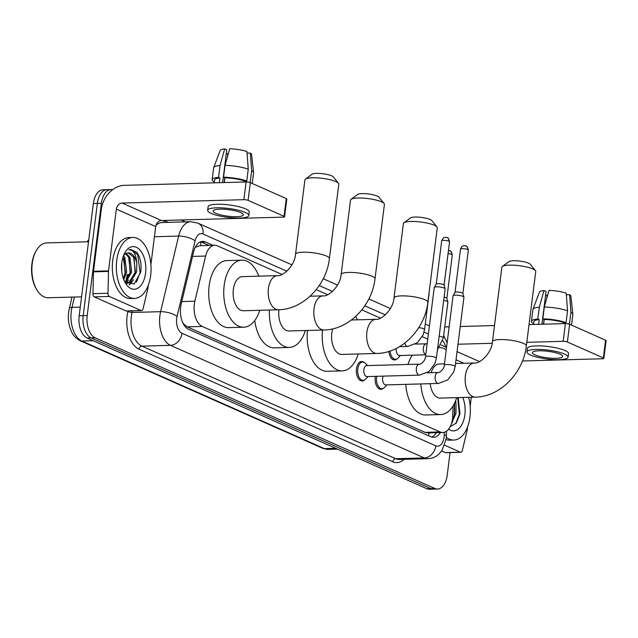 <?xml version="1.0" encoding="UTF-8"?>
<svg xmlns="http://www.w3.org/2000/svg" width="638" height="638" viewBox="0 0 638 638"><rect width="100%" height="100%" fill="white"/><g stroke="black" fill="none" stroke-linecap="round" stroke-linejoin="round"><path stroke-width="0.96" d="M383.302 388.327A9.753 5.551 -91.6 0 1 380.966 389.324A9.753 5.551 -91.6 0 1 375.264 377.162A9.753 5.551 -91.6 0 1 375.391 376.348M364.505 379.993A9.753 5.551 -91.6 0 1 362.169 380.982A9.753 5.551 -91.6 0 1 356.467 368.82A9.753 5.551 -91.6 0 1 361.626 361.483A9.753 5.551 -91.6 0 1 364.011 362.344M282.012 274.468L217.502 245.853A18.295 10.415 88.4 0 0 214.751 245.287A18.295 10.415 88.4 0 0 205.627 256.053L194.869 301.192A18.295 10.415 88.4 0 0 194.327 304.198A18.295 10.415 88.4 0 0 202.262 326.441L440.108 431.942A18.295 10.415 88.4 0 0 442.86 432.508A18.295 10.415 88.4 0 0 452.765 415.585L452.996 406.007M183.329 323.865A6.101 3.469 88.4 0 0 183.545 323.976L183.728 324.056A18.295 10.415 -91.6 0 1 182.803 322.796M214.751 245.287L199.702 245.71L195.515 247.273M183.728 324.056L187.197 326.855L425.044 432.357L427.819 432.923L442.86 432.508M446.528 347.503A18.295 10.415 88.4 0 0 445.771 347.112L441.073 345.03M427.739 339.113L422.276 336.689M380.479 318.147L361.834 309.877M327.613 294.7L316.233 289.652M396.94 358.947A9.753 5.551 -91.6 0 1 394.603 359.936A9.753 5.551 -91.6 0 1 388.845 351.442M213.06 245.335L205.428 241.954A18.295 10.415 88.4 0 0 202.685 241.387A18.295 10.415 88.4 0 0 193.553 252.154L181.184 304.063A18.295 10.415 88.4 0 0 180.642 307.069A18.295 10.415 88.4 0 0 188.585 329.312L430.849 436.775A18.295 10.415 88.4 0 0 433.593 437.333A18.295 10.415 88.4 0 0 440.356 432.572M128.222 274.492A24.396 13.884 -91.6 0 1 127.042 280.218A24.396 13.884 -91.6 0 0 128.222 274.492M126.444 282.036A24.396 13.884 -91.6 0 1 126.037 283.089A24.396 13.884 -91.6 0 0 126.444 282.036M450.077 452.557L447.206 475.254A18.295 10.415 -91.6 0 1 437.54 489.027A18.295 10.415 -91.6 0 1 434.789 488.461L95.142 337.797A18.295 10.415 -91.6 0 1 87.199 315.563L101.378 203.315A18.295 10.415 -91.6 0 1 111.052 189.542A18.295 10.415 -91.6 0 1 112.599 189.701M181.12 219.974L185.403 221.872M437.54 489.027L429.518 489.25A18.295 10.415 -91.6 0 1 426.774 488.684L87.119 338.02A18.295 10.415 -91.6 0 1 79.176 315.786L93.355 203.538L97.367 203.426A18.295 10.415 -91.6 0 1 107.04 189.653A18.295 10.415 -91.6 0 0 97.367 203.426L83.187 315.674L97.367 203.426L101.378 203.315M87.119 338.02L91.13 337.909A18.295 10.415 -91.6 0 1 83.187 315.674A18.295 10.415 -91.6 0 0 91.13 337.909L430.778 488.572L91.13 337.909L95.142 337.797M433.529 489.139A18.295 10.415 -91.6 0 1 430.778 488.572A18.295 10.415 -91.6 0 0 433.529 489.139M436.344 432.684A18.295 10.415 -91.6 0 1 431.583 437.054M200.691 241.786A18.295 10.415 -91.6 0 1 201.425 242.065L209.049 245.447M125.534 281.789A24.396 13.884 88.4 0 0 127.217 274.515M93.355 203.538A18.295 10.415 -91.6 0 1 103.029 189.765L111.052 189.542M141.07 310.531A3.046 1.739 88.4 0 0 141.524 310.626L126.491 311.049A3.046 1.739 -91.6 0 1 126.029 310.953L141.07 310.531L109.337 296.463L94.304 296.877A3.046 1.739 -91.6 0 1 92.941 293.695L93.467 271.82A3.046 1.739 -91.6 0 1 93.507 271.294L101.306 209.527A24.396 19.355 113.9 0 1 124.338 185.339L246.116 181.95A3.046 0.654 7.2 0 1 250.319 182.635L248.078 200.356A3.046 0.654 -172.8 0 0 243.883 199.678L122.105 203.059A6.101 4.841 -66.1 0 0 116.347 209.105L108.54 270.879A3.046 1.739 88.4 0 0 108.5 271.405L107.974 293.281A3.046 1.739 88.4 0 0 109.337 296.463M126.029 310.953L94.304 296.877M150.887 264.674L155.704 226.57A6.101 4.841 -66.1 0 1 161.462 220.517L283.24 217.135A3.046 0.654 -172.8 0 0 284.572 216.761A3.046 0.654 -172.8 0 0 284.046 216.314L286.287 198.593L250.319 182.635M286.287 198.593A3.046 0.654 7.2 0 1 286.805 199.04L284.572 216.761M284.046 216.314L248.078 200.356M141.524 310.626A3.046 1.739 88.4 0 0 143.048 308.832L147.809 288.839A3.046 1.739 88.4 0 0 147.904 288.336L148.287 285.306M240.757 212.574A15.248 3.286 -172.8 0 0 223.994 209.232A15.248 3.286 -172.8 0 0 213.108 211.011A15.248 3.286 -172.8 0 0 215.708 213.267A15.248 3.286 -172.8 0 0 232.471 216.609A15.248 3.286 -172.8 0 0 243.357 214.831A15.248 3.286 -172.8 0 0 240.757 212.574M222.63 182.604L226.769 149.818L224.68 148.893L220.03 165.545L218.539 177.356L219.919 177.97A17.681 3.812 -172.8 0 0 214.567 179.98L214.209 182.843M248.804 215.516L249.251 211.976A20.735 4.466 -172.8 0 0 245.718 208.897A20.735 4.466 -172.8 0 0 222.917 204.359A20.735 4.466 -172.8 0 0 208.108 206.776L207.661 210.325A20.735 4.466 -172.8 0 0 211.194 213.395A20.735 4.466 -172.8 0 0 233.994 217.933A20.735 4.466 -172.8 0 0 248.804 215.516A20.735 4.466 -172.8 0 0 245.271 212.446A20.735 4.466 -172.8 0 0 222.471 207.9A20.735 4.466 -172.8 0 0 207.661 210.325M214.328 181.894L214.073 181.902A20.121 4.338 -172.8 0 1 212.151 179.677A20.121 4.338 -172.8 0 1 218.539 177.356M250.543 182.731A20.121 4.338 -172.8 0 0 250.16 182.5L251.651 170.681L250.327 153.056L247.249 153.144L247.129 154.093M220.03 165.545A20.121 4.338 -172.8 0 0 213.698 167.642A20.121 4.338 -172.8 0 0 213.642 167.866L212.151 179.677M252.233 183.481L253.573 172.906A20.121 4.338 -172.8 0 0 253.573 172.683A20.121 4.338 -172.8 0 0 251.651 170.681M224.68 148.893A15.854 3.421 -172.8 0 0 220.158 150.504L213.698 167.642M253.573 172.683L251.579 154.468A15.854 3.421 -172.8 0 0 250.327 153.056M227.439 156.804L227.838 153.686L226.275 153.726M227.838 153.686A12.194 2.632 -172.8 0 0 228.276 153.814M248.254 169.174A20.121 4.338 -172.8 0 0 225.047 165.401L229.696 148.75A15.854 3.421 -172.8 0 1 246.938 151.557L248.254 169.174L246.762 180.993L244.729 181.048L244.609 181.997M244.729 181.048A17.681 3.812 -172.8 0 0 224.927 177.827L223.547 177.22L225.047 165.401M224.329 182.556L224.927 177.827M219.919 177.97L219.32 182.699M246.762 180.993A20.121 4.338 -172.8 0 0 223.547 177.22M224.185 182.564L224.791 177.771M81.576 296.837L48.257 297.771A27.442 15.623 -91.6 0 1 37.227 290.426L36.685 289.564A26.222 14.929 -91.6 0 1 31.9 263.893A26.222 14.929 -91.6 0 1 35.632 251.739L36.127 250.846A27.442 15.623 -91.6 0 1 46.733 242.903L88.53 241.746M37.227 290.426A27.442 15.623 -91.6 0 1 32.227 263.566A27.442 15.623 -91.6 0 1 36.127 250.846M150.656 275.464A30.488 17.354 -91.6 0 1 134.538 298.417A30.488 17.354 -91.6 0 1 116.722 260.416A30.488 17.354 -91.6 0 1 132.84 237.464A30.488 17.354 -91.6 0 1 150.656 275.464M134.538 298.417L130.527 298.528A30.488 17.354 -91.6 0 1 112.719 260.527A30.488 17.354 -91.6 0 1 128.836 237.575L132.84 237.464M124.633 281.653L134.147 284.038L140.647 272.41C141.796 264.132 140.488 257.433 136.723 252.313L130.878 249.466L128.86 249.865C133.374 249.673 136.006 254.028 136.755 262.936A15.248 8.677 -91.6 0 0 128.254 252.839A15.248 8.677 -91.6 0 0 125.407 253.78L123.644 255.336M121.81 262.673A21.341 12.154 -91.6 0 1 124.849 252.784A21.341 12.154 -91.6 0 1 139.379 249.418A21.341 12.154 -91.6 0 1 145.568 273.208A21.341 12.154 -91.6 0 1 125.71 283.567A21.341 12.154 -91.6 0 1 121.81 262.673M125.08 282.156L130.423 272.027L128.629 257.337L125.511 253.717M125.542 282.634L131.675 271.995L129.881 257.297L126.157 253.358M123.301 278.415L125.407 272.171L123.158 256.675M123.756 279.667L126.659 272.131L124.873 257.441L123.589 255.487M121.77 271.501L121.73 263.414M126.962 283.344L128.74 282.825L135.431 271.892L133.645 257.194L128.118 252.847M126.22 283.24L129.993 282.786L136.684 271.86L136.755 262.936M126.356 283.264L128.493 279.915M129.57 284.899L133.501 279.779M124.434 275.879L125.056 273.048L124.123 258.51M125.949 283.009L126.898 281.661M129.442 275.744L130.064 272.904L129.131 258.374M129.107 284.787L131.906 281.525M134.451 275.608L135.073 272.769L134.139 258.231M136.452 282.092L140.089 272.625L137.728 254.753L130.742 249.474M305.45 179.095L312.062 174.222A10.974 2.369 7.2 0 1 320.747 173.504A10.974 2.369 7.2 0 1 331.64 175.833A10.974 2.369 7.2 0 1 333.307 176.901L338.499 183.266A17.074 3.684 -172.8 0 0 335.907 181.599A17.074 3.684 -172.8 0 0 318.96 177.986A17.074 3.684 -172.8 0 0 305.45 179.095A17.074 3.684 -172.8 0 0 304.932 179.844L295.53 254.283A17.074 3.684 7.2 0 1 307.723 252.289A17.074 3.684 7.2 0 1 326.496 256.037A17.074 3.684 7.2 0 1 329.407 258.565L338.81 184.127A17.074 3.684 -172.8 0 0 338.499 183.266M295.53 254.283C294.636 266.532 282.187 276.764 277.45 275.64L242.368 276.613A17.074 9.722 88.4 0 0 233.341 289.469A17.074 9.722 88.4 0 0 243.317 310.746L278.399 309.773C303.521 309.494 326.481 285.242 329.407 258.565M259.746 310.291A33.535 19.092 -91.6 0 1 243.772 327.206A33.535 19.092 -91.6 0 1 224.177 285.401A33.535 19.092 -91.6 0 1 241.914 260.152A33.535 19.092 -91.6 0 1 258.797 276.158M243.772 327.206L228.739 327.621A33.535 19.092 -91.6 0 1 209.144 285.824A33.535 19.092 -91.6 0 1 226.873 260.575L241.914 260.152M351.059 199.319L357.663 194.446A10.974 2.369 7.2 0 1 366.348 193.737A10.974 2.369 7.2 0 1 377.241 196.057A10.974 2.369 7.2 0 1 378.908 197.134L384.1 203.498A17.074 3.684 -172.8 0 0 381.508 201.823A17.074 3.684 -172.8 0 0 364.561 198.211A17.074 3.684 -172.8 0 0 351.059 199.319A17.074 3.684 -172.8 0 0 350.533 200.077L341.131 274.515A17.074 3.684 7.2 0 1 353.324 272.522A17.074 3.684 7.2 0 1 372.106 276.262A17.074 3.684 7.2 0 1 375.008 278.79L384.419 204.359A17.074 3.684 -172.8 0 0 384.1 203.498M278.934 309.757A17.074 9.722 88.4 0 0 288.918 330.978L324 329.998C349.122 329.718 372.09 305.474 375.008 278.79M305.347 330.524A33.535 19.092 -91.6 0 1 289.381 347.431A33.535 19.092 -91.6 0 1 269.403 310.02M289.381 347.431L274.34 347.854A33.535 19.092 -91.6 0 1 254.761 320.563M403.918 222.774L410.529 217.901A10.974 2.369 7.2 0 1 419.214 217.183A10.974 2.369 7.2 0 1 430.108 219.504A10.974 2.369 7.2 0 1 431.774 220.581L436.966 226.945A17.074 3.684 -172.8 0 0 434.374 225.278A17.074 3.684 -172.8 0 0 417.427 221.665A17.074 3.684 -172.8 0 0 403.918 222.774A17.074 3.684 -172.8 0 0 403.399 223.523L393.997 297.962A17.074 3.684 7.2 0 1 406.191 295.968A17.074 3.684 7.2 0 1 424.972 299.708A17.074 3.684 7.2 0 1 427.875 302.245L437.277 227.806A17.074 3.684 -172.8 0 0 436.966 226.945M332.717 328.873A17.074 9.722 88.4 0 0 331.808 333.148A17.074 9.722 88.4 0 0 341.785 354.425L376.867 353.452C401.988 353.165 424.956 328.921 427.875 302.245M358.213 353.97A33.535 19.092 -91.6 0 1 342.239 370.885A33.535 19.092 -91.6 0 1 322.533 330.045M342.239 370.885L327.206 371.3A33.535 19.092 -91.6 0 1 307.5 330.46M355.805 316.36A33.535 19.092 -91.6 0 1 357.264 319.837M502.385 266.453L508.996 261.58A10.974 2.369 7.2 0 1 517.681 260.862A10.974 2.369 7.2 0 1 528.575 263.183A10.974 2.369 7.2 0 1 530.242 264.26L535.434 270.624A17.074 3.684 -172.8 0 0 532.842 268.957A17.074 3.684 -172.8 0 0 515.895 265.344A17.074 3.684 -172.8 0 0 502.385 266.453A17.074 3.684 -172.8 0 0 501.867 267.202L492.464 341.641A17.074 3.684 7.2 0 1 504.658 339.647A17.074 3.684 7.2 0 1 523.439 343.388A17.074 3.684 7.2 0 1 526.342 345.924L535.745 271.485A17.074 3.684 -172.8 0 0 535.434 270.624M430.219 383.685A17.074 9.722 88.4 0 0 440.252 398.104L475.334 397.131C500.455 396.844 523.423 372.6 526.342 345.924M456.68 397.649A33.535 19.092 -91.6 0 1 440.706 414.564A33.535 19.092 -91.6 0 1 420.809 383.948M440.706 414.564L425.674 414.979A33.535 19.092 -91.6 0 1 405.776 384.363M444.471 363.827L439.303 363.971A17.074 9.722 88.4 0 0 431.144 372.68M424.485 360.063A33.535 19.092 -91.6 0 1 424.908 359.13M439.502 347.511A33.535 19.092 -91.6 0 1 446.233 349.863M407.961 364.457A33.535 19.092 -91.6 0 1 412.395 355.175M436.384 358.229L434.941 363.596L428.983 371.539L419.581 375.12L367.057 376.579A5.487 3.126 -91.6 0 1 363.851 369.737A5.487 3.126 -91.6 0 1 366.754 365.606L419.278 364.146C419.597 365.111 425.498 361.204 425.498 356.849A5.487 1.18 7.2 0 1 429.414 356.211A5.487 1.18 7.2 0 1 435.451 357.416A5.487 1.18 7.2 0 1 435.634 357.495A5.487 1.18 7.2 0 1 436.384 358.229L445.149 288.87A5.487 1.18 7.2 0 0 445.141 288.759A5.487 1.18 7.2 0 0 444.215 288.057A5.487 1.18 7.2 0 0 436.647 286.829A5.487 1.18 7.2 0 0 434.295 287.387A5.487 1.18 7.2 0 0 434.263 287.499L425.498 356.849M367.935 376.556L365.821 378.94A9.147 5.208 -91.6 0 1 363.15 380.344A9.147 5.208 -91.6 0 1 357.806 368.947A9.147 5.208 -91.6 0 1 362.647 362.057A9.147 5.208 -91.6 0 1 365.383 363.317L367.632 365.582M436.217 284.141A3.964 0.853 7.2 0 1 436.248 284.07A3.964 0.853 7.2 0 1 437.947 283.663A3.964 0.853 7.2 0 1 443.41 284.548A3.964 0.853 7.2 0 1 444.08 285.058A3.964 0.853 7.2 0 1 444.088 285.138M438.378 383.454A5.487 3.126 -91.6 0 1 437.748 383.366A5.487 3.126 -91.6 0 1 435.172 376.619A5.487 3.126 -91.6 0 1 438.075 372.488C438.394 373.453 444.295 369.538 444.295 365.191A5.487 1.18 7.2 0 1 448.211 364.553A5.487 1.18 7.2 0 1 454.248 365.749A5.487 1.18 7.2 0 1 454.431 365.837A5.487 1.18 7.2 0 1 455.181 366.563L453.738 371.93L447.78 379.873L438.378 383.454L385.854 384.913A5.487 3.126 -91.6 0 1 382.648 378.079A5.487 3.126 -91.6 0 1 383.143 376.133M386.732 384.889L384.618 387.282A9.147 5.208 -91.6 0 1 381.947 388.686A9.147 5.208 -91.6 0 1 376.603 377.281A9.147 5.208 -91.6 0 1 376.763 376.308M444.295 365.191L453.06 295.833A5.487 1.18 7.2 0 1 453.092 295.729A5.487 1.18 7.2 0 1 455.444 295.171A5.487 1.18 7.2 0 1 463.013 296.399A5.487 1.18 7.2 0 1 463.938 297.101A5.487 1.18 7.2 0 1 463.946 297.212L455.181 366.563M455.014 292.483A3.964 0.853 7.2 0 1 455.046 292.403A3.964 0.853 7.2 0 1 456.744 291.997A3.964 0.853 7.2 0 1 462.207 292.89A3.964 0.853 7.2 0 1 462.877 293.392A3.964 0.853 7.2 0 1 462.885 293.472M428.983 293.472A5.487 1.18 7.2 0 1 429.079 293.639A5.487 1.18 7.2 0 1 429.087 293.751L424.565 329.551L423.122 334.918L417.164 342.861L407.762 346.442A5.487 3.126 -91.6 0 1 407.132 346.346A5.487 3.126 -91.6 0 1 404.771 343.092M425.753 354.8L399.492 355.533A5.487 3.126 -91.6 0 1 396.286 348.691A5.487 3.126 -91.6 0 1 396.326 348.412M400.369 355.51L398.256 357.894A9.147 5.208 -91.6 0 1 395.584 359.298A9.147 5.208 -91.6 0 1 390.161 351.012M444.096 297.18A3.964 0.853 7.2 0 1 446.145 297.763A3.964 0.853 7.2 0 1 446.815 298.273A3.964 0.853 7.2 0 1 446.823 298.353M443.697 300.386A5.487 1.18 7.2 0 1 447.876 301.973A5.487 1.18 7.2 0 1 447.884 302.085L443.362 337.885L437.437 349.887M460.357 452.167A3.046 1.739 88.4 0 0 460.819 452.262L445.779 452.677A3.046 1.739 -91.6 0 1 445.324 452.581L460.357 452.167L444.646 445.196M445.324 452.581L441.663 450.962M444.75 326.935L449.144 326.815M460.245 326.504L494.498 325.555M529.038 324.598L565.412 323.586A3.046 0.654 7.2 0 1 569.614 324.264L567.373 341.992A3.046 0.654 -172.8 0 0 563.171 341.306L526.797 342.319M522.45 360.988L602.535 358.763A3.046 0.654 -172.8 0 0 603.859 358.397A3.046 0.654 -172.8 0 0 603.341 357.942L605.582 340.221L569.614 324.264M605.582 340.221A3.046 0.654 7.2 0 1 606.1 340.676L603.859 358.397M603.341 357.942L567.373 341.992M492.209 343.276L458.004 344.233M460.819 452.262A3.046 1.739 88.4 0 0 462.335 450.468L467.104 430.475A3.046 1.739 88.4 0 0 467.191 429.972L467.574 426.942M471.33 397.243L470.182 406.302M560.052 354.202A15.248 3.286 -172.8 0 0 543.289 350.86A15.248 3.286 -172.8 0 0 532.403 352.639A15.248 3.286 -172.8 0 0 534.995 354.895A15.248 3.286 -172.8 0 0 551.766 358.237A15.248 3.286 -172.8 0 0 562.652 356.459A15.248 3.286 -172.8 0 0 560.052 354.202M541.917 324.24L546.064 291.446L543.975 290.521L539.325 307.173L537.834 318.992L539.206 319.598A17.681 3.812 -172.8 0 0 533.862 321.616L533.504 324.471M568.091 357.152L568.546 353.604A20.735 4.466 -172.8 0 0 565.013 350.533A20.735 4.466 -172.8 0 0 542.204 345.987A20.735 4.466 -172.8 0 0 527.403 348.404L526.956 351.953A20.735 4.466 -172.8 0 0 530.489 355.023A20.735 4.466 -172.8 0 0 553.29 359.569A20.735 4.466 -172.8 0 0 568.091 357.152A20.735 4.466 -172.8 0 0 564.566 354.074A20.735 4.466 -172.8 0 0 541.758 349.536A20.735 4.466 -172.8 0 0 526.956 351.953M533.623 323.522L533.36 323.53A20.121 4.338 -172.8 0 1 531.438 321.305A20.121 4.338 -172.8 0 1 537.834 318.992M569.838 324.367A20.121 4.338 -172.8 0 0 569.447 324.128L570.938 312.317L569.622 294.692L566.536 294.772L566.416 295.721M539.325 307.173A20.121 4.338 -172.8 0 0 532.985 309.278A20.121 4.338 -172.8 0 0 532.937 309.494L531.438 321.305M571.528 325.117L572.86 314.534A20.121 4.338 -172.8 0 0 572.868 314.311A20.121 4.338 -172.8 0 0 570.938 312.317M543.975 290.521A15.854 3.421 -172.8 0 0 539.453 292.132L532.985 309.278M572.868 314.311L570.866 296.104A15.854 3.421 -172.8 0 0 569.622 294.692M546.734 298.432L547.133 295.314L545.57 295.362M547.133 295.314A12.194 2.632 -172.8 0 0 547.571 295.45M567.549 310.81A20.121 4.338 -172.8 0 0 544.334 307.038L548.983 290.386A15.854 3.421 -172.8 0 1 566.225 293.185L567.549 310.81L566.058 322.621L564.024 322.676L563.904 323.625M564.024 322.676A17.681 3.812 -172.8 0 0 544.222 319.463L542.842 318.848L544.334 307.038M543.624 324.192L544.222 319.463M539.206 319.598L538.608 324.327M566.058 322.621A20.121 4.338 -172.8 0 0 542.842 318.848M543.48 324.192L544.086 319.399M468.651 397.315A30.488 17.354 -91.6 0 1 469.951 417.1A30.488 17.354 -91.6 0 1 453.833 440.053A30.488 17.354 -91.6 0 1 446.305 437.309M453.833 440.053L449.822 440.164A30.488 17.354 -91.6 0 1 446.05 439.542M455.699 400.489L456.042 404.564A15.248 8.677 -91.6 0 0 455.205 401.701M462.765 397.482A21.341 12.154 -91.6 0 1 464.855 414.836A21.341 12.154 -91.6 0 1 448.602 429.207M450.229 426.647L456.314 423.026L459.942 414.038L458.22 397.602M452.278 420.346L454.727 413.52L454.519 403.208M451.76 422.627L455.979 413.488L456.042 404.564M451.417 423.76L452.797 421.407M453.746 417.236L454.368 414.397L454.352 403.559M455.739 423.72L459.384 414.261L457.637 397.618M181.782 301.559L194.869 301.192M429.079 432.891A6.101 3.469 88.4 0 0 430.857 432.843M200.667 241.794A18.295 14.514 113.9 0 1 200.739 245.678M429.055 432.891A18.295 14.514 113.9 0 1 428.505 435.73M187.197 326.855L202.262 326.441M192.54 256.42L205.627 256.053M425.044 432.357L440.108 431.942M286.845 271.206L202.996 234.01A12.194 6.946 88.4 0 0 195.076 240.813L177.061 316.416A12.194 6.946 88.4 0 0 176.694 318.426A12.194 6.946 88.4 0 0 181.989 333.251L435.794 445.834A12.194 6.946 88.4 0 0 444.072 437.022A12.194 6.946 88.4 0 0 444.231 434.925L444.295 432.293M435.794 445.834A12.194 9.674 -66.1 0 1 424.278 457.925L170.474 345.341A24.396 13.884 -91.6 0 1 159.891 315.69A24.396 13.884 -91.6 0 1 160.617 311.679L132.05 312.476A24.396 13.884 88.4 0 0 131.324 316.488A24.396 13.884 88.4 0 0 141.907 346.139L395.712 458.722A24.396 13.884 88.4 0 0 399.38 459.472L427.946 458.674A24.396 13.884 -91.6 0 1 424.278 457.925L395.712 458.722A3.046 2.416 113.9 0 0 392.833 461.745L139.028 349.161A3.046 2.416 113.9 0 1 141.907 346.139L170.474 345.341A12.194 9.674 -66.1 0 0 181.989 333.251M427.946 458.674C432.173 458.491 435.866 456.936 439.016 454.009L442.126 450.292L446.153 438.832L446.401 435.499A12.194 0.909 -178.6 0 0 444.231 434.925M139.028 349.161A27.442 15.623 -91.6 0 1 127.121 315.802A27.442 15.623 -91.6 0 1 127.935 311.288L128.007 311.001M163.918 220.453L168.201 222.351M404.029 459.344A27.442 15.623 -91.6 0 1 392.833 461.745M87.199 315.563L79.176 315.786M434.789 488.461L426.774 488.684M177.061 316.416A12.194 4.267 -166.6 0 0 160.617 311.679L178.632 236.076L154.42 236.746M195.076 240.813A12.194 4.267 -166.6 0 0 178.632 236.076A24.396 13.884 -91.6 0 1 190.802 221.721L162.235 222.518A24.396 13.884 88.4 0 0 155.951 225.405M132.425 310.881L132.05 312.476A3.046 1.069 13.4 0 1 127.935 311.288M445.707 347.088A12.194 6.946 88.4 0 0 442.74 340.931M428.385 333.993L424.079 332.079M385.32 314.885L364.832 305.801M332.454 291.438L319.223 285.569M164.245 222.463A3.046 2.416 113.9 0 1 163.759 220.453M202.996 234.01A12.194 9.674 -66.1 0 0 197.916 223.141L190.802 221.721M201.425 242.065L205.428 241.954M74.447 297.037L71.99 307.364A24.396 13.884 88.4 0 0 71.265 311.376A24.396 13.884 88.4 0 0 81.847 341.027A6.101 4.841 113.9 0 1 80.125 340.692C72.987 336.649 71.703 332.262 70.092 328.147C68.433 323.019 67.939 317.676 68.609 312.118L71.974 297.109M69.271 308.457A6.101 2.137 -166.6 0 1 71.99 307.364L80.268 307.133M93.18 340.708L81.847 341.027L324.455 448.642A24.396 13.884 88.4 0 0 328.123 449.391L322.732 448.307A6.101 4.841 -66.1 0 0 324.455 448.642L335.787 448.323M161.462 220.517L122.105 203.059M155.704 226.57L116.347 209.105M93.507 271.294L108.54 270.879M243.883 199.678L246.116 181.95M108.5 271.405L93.467 271.82M92.941 293.695L107.974 293.281M277.45 275.64A17.074 9.722 88.4 0 0 268.423 288.488A17.074 9.722 88.4 0 0 275.831 309.247A17.074 9.722 88.4 0 0 278.399 309.773M341.131 274.515C340.237 286.765 327.796 296.997 323.051 295.865A17.074 9.722 88.4 0 0 314.024 308.72A17.074 9.722 88.4 0 0 321.432 329.479A17.074 9.722 88.4 0 0 324 329.998M393.997 297.962C393.104 310.212 380.663 320.443 375.918 319.319A17.074 9.722 88.4 0 0 366.89 332.167A17.074 9.722 88.4 0 0 374.299 352.926A17.074 9.722 88.4 0 0 376.867 353.452M492.464 341.641C491.571 353.891 479.13 364.123 474.385 362.998A17.074 9.722 88.4 0 0 465.357 375.846A17.074 9.722 88.4 0 0 472.766 396.605A17.074 9.722 88.4 0 0 475.334 397.131M449.559 241.77C448.777 238.708 448.004 237.336 447.238 237.655L445.667 237.312C445.204 237.703 443.777 236.14 441.695 240.781A3.964 0.853 7.2 0 1 444.526 240.319A3.964 0.853 7.2 0 1 448.889 241.188A3.964 0.853 7.2 0 1 449.559 241.77L444.088 285.098M447.238 237.655A3.964 3.142 113.9 0 1 448.889 241.188M419.581 375.12A5.487 3.126 -91.6 0 1 418.951 375.024A5.487 3.126 -91.6 0 1 416.375 368.278A5.487 3.126 -91.6 0 1 419.278 364.146M468.356 250.112C467.574 247.05 466.801 245.678 466.035 245.989L464.472 245.654C464.001 246.037 462.574 244.482 460.492 249.115A3.964 0.853 7.2 0 1 463.324 248.653A3.964 0.853 7.2 0 1 467.686 249.522A3.964 0.853 7.2 0 1 468.356 250.112L462.885 293.432M466.035 245.989A3.964 3.142 113.9 0 1 467.686 249.522M418.751 327.629A5.487 1.18 7.2 0 1 423.815 328.817A5.487 1.18 7.2 0 1 424.565 329.551M448.067 253.597A3.964 0.853 7.2 0 1 451.624 254.403A3.964 0.853 7.2 0 1 452.302 254.985L446.831 298.313M448.458 250.527L449.973 250.87A3.964 3.142 113.9 0 1 451.624 254.403M425.777 354.632A5.487 3.126 -91.6 0 1 423.353 347.941A5.487 3.126 -91.6 0 1 426.256 343.81L427.165 343.659M439.167 336.186A5.487 1.18 7.2 0 1 442.613 337.159A5.487 1.18 7.2 0 1 443.362 337.885M479.465 361.579L457.071 351.642M463.922 363.285L456.042 359.792M563.171 341.306L565.412 323.586M436.081 432.692L435.969 433.274M447.118 342.869L443.673 335.452M429.414 325.827L425.267 323.992M390.4 308.521L368.836 298.959M337.534 285.074L323.227 278.726M291.933 264.85L197.916 223.141M446.401 435.499L446.504 431.224M86.975 241.786L88.802 239.625M322.732 448.307L80.125 340.692M328.123 449.391L337.598 449.128M127.592 283.36L126.412 283.392M310.092 296.223L323.051 295.865M351.442 319.997L375.918 319.319M455.572 363.516L474.385 362.998M363.15 380.344L360.215 380.431M436.248 284.07L434.295 287.387M362.647 362.057L359.712 362.145M444.08 285.058L445.141 288.759M441.695 240.781L436.225 284.101M381.947 388.686L379.012 388.765M455.046 292.403L453.092 295.729M427.189 372.791L438.075 372.488M462.877 293.392L463.938 297.101M460.492 249.115L455.022 292.443M399.508 346.673L407.762 346.442M395.584 359.298L392.657 359.377M415.37 344.105L426.256 343.81M446.815 298.273L447.876 301.973M452.302 254.985C451.513 251.922 450.739 250.551 449.973 250.87"/></g></svg>
